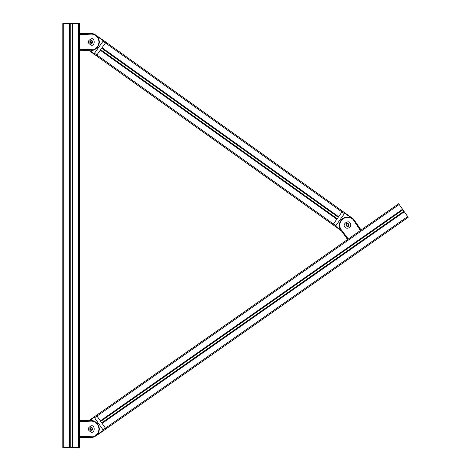 <?xml version="1.0" encoding="UTF-8"?>
<svg xmlns="http://www.w3.org/2000/svg" width="471" height="471" viewBox="0 0 471 471"><rect width="100%" height="100%" fill="white"/><g stroke="black" fill="none" stroke-linecap="round" stroke-linejoin="round"><path stroke-width="0.71" d="M342.912 218.438C346.597 216.248 350.094 216.513 353.409 219.239L361.139 230.001L398.672 203.719L399.196 204.473L96.991 416.081L100.341 420.874L402.552 209.265L404.312 211.773L102.101 423.382L105.451 428.168L96.461 415.328L96.991 416.081L94.571 417.777L94.041 417.018L348.293 238.991L347.539 239.521L340.869 230.001L340.074 228.582L340.403 228.423C339.038 224.561 339.944 221.329 343.118 218.732L342.912 218.438C339.591 221.158 338.643 224.537 340.074 228.582L340.869 230.001C338.237 227.057 338.914 223.201 342.912 218.438C348.752 216.313 352.608 216.996 354.469 220.481L359.444 227.581M361.139 230.001L348.275 238.991C347.663 238.773 345.108 235.6 340.621 229.489L340.886 229.289L348.275 238.991M399.196 204.473L402.552 209.265M404.312 211.773L408.192 217.319L103.567 430.618L103.037 429.864L105.451 428.168L105.981 428.928L105.451 428.168L407.662 216.56M99.334 429.004C99.01 424.724 96.785 422.01 92.652 420.862L92.593 421.227C96.543 422.322 98.669 424.913 98.975 429.004L99.334 429.004C99.01 433.285 96.785 435.993 92.652 437.147L79.411 437.306L79.411 447.45L72.64 447.45L72.64 23.55L79.411 23.55L79.411 34.618L79.411 33.694L91.033 33.694L93.9 34.206L92.652 33.853L92.593 34.218C96.543 35.313 98.669 37.91 98.975 41.996L99.334 41.996C99.01 37.715 96.785 35.007 92.652 33.853L82.36 33.694M99.334 41.996C99.01 46.276 96.785 48.99 92.652 50.138L79.411 50.297L79.411 34.618L91.604 34.118L91.592 33.782C84.015 33.953 79.952 34.224 79.411 34.601L79.416 34.607M79.411 50.297L79.411 421.627L79.411 420.703L91.033 420.703C94.954 420.232 97.721 422.999 99.334 429.004C97.721 435.01 94.954 437.777 91.033 437.306L82.36 437.306M79.411 437.306L79.416 421.616C79.952 421.233 84.015 420.962 91.592 420.791L91.604 421.121L79.416 421.616M72.64 23.55L69.578 23.55L69.578 447.45L62.808 447.45L62.808 23.55L63.732 23.55L63.732 447.45M72.64 447.45L69.578 447.45M69.578 23.55L63.732 23.55M69.761 23.55L69.808 447.45M91.398 427.75L90.72 427.951M90.679 427.974L91.398 430.258L92.122 430.029C92.858 428.492 92.381 427.809 90.679 427.974C89.937 429.517 90.42 430.2 92.122 430.029M91.398 430.665C89.26 429.558 89.26 428.451 91.398 427.344C93.541 428.451 93.541 429.558 91.398 430.665M91.398 425.813C87.182 427.939 87.182 430.064 91.398 432.195C95.113 433.196 95.113 424.813 91.398 425.813M82.36 420.703L88.784 420.703L94.041 417.018M79.411 436.382L92.593 436.782L92.652 437.147L91.592 437.218C84.015 437.047 79.952 436.776 79.411 436.399M91.604 436.882L91.033 437.306L93.859 436.805L91.415 437.294M94.571 417.777L103.037 429.864M96.249 435.292L96.461 435.593L103.567 430.618L96.461 435.593L93.859 436.805M90.673 43.02L90.673 43.02C92.369 43.202 92.852 42.52 92.128 40.977C90.432 40.789 89.943 41.472 90.673 43.02M90.685 43.026L91.398 43.25L92.045 40.918M91.398 43.656C89.26 42.549 89.26 41.442 91.398 40.335C93.541 41.442 93.541 42.549 91.398 43.656M91.398 38.805C87.182 40.936 87.182 43.061 91.398 45.187C95.113 46.187 95.113 37.804 91.398 38.805M103.043 41.248L94.465 53.252L96.867 54.972L105.445 42.961L103.043 41.248L103.579 40.494L342.529 211.214L333.415 223.972L336.812 219.215L100.264 50.214L96.331 55.719L88.736 50.297L82.36 50.297M91.604 49.879L91.592 50.209C84.015 50.038 79.952 49.767 79.411 49.396L92.593 49.773L92.652 50.138L91.033 50.297C94.954 50.768 97.721 48.001 99.334 41.996C97.721 35.99 94.954 33.223 91.033 33.694M91.627 40.765L92.028 40.906M96.308 35.755L96.526 35.455L93.9 34.206L95.113 34.642L94.954 34.972M88.736 50.297L93.929 54.006L94.465 53.252M105.981 42.213L102.048 47.718L338.596 216.719L342.529 211.214L344.931 212.927L344.395 213.681L105.445 42.961L105.981 42.213L95.113 34.642M335.817 225.686L96.867 54.972L96.331 55.719L332.879 224.72L333.415 223.972L332.879 224.72L335.281 226.439L344.395 213.681M348.187 223.919C346.491 223.731 346.002 224.414 346.733 225.956C348.428 226.145 348.917 225.462 348.187 223.919M351.772 218.273L351.984 217.967L344.931 212.927L351.984 217.967L354.245 220.169M345.844 237.101L341.475 230.867L335.281 226.439M346.432 225.656C347.969 226.398 348.658 225.915 348.487 224.22C346.95 223.478 346.262 223.955 346.432 225.656M348.817 223.984C349.141 226.374 348.234 227.01 346.103 225.892C345.779 223.501 346.685 222.865 348.817 223.984M344.849 226.769C347.039 230.384 352.72 226.404 350.071 223.107C348.764 219.492 341.899 224.302 344.849 226.769M360.38 230.525L353.15 219.498L353.409 219.239L354.08 220.069C358.284 226.374 360.392 229.86 360.397 230.513M353.798 220.251L354.469 220.481L353.309 219.145M100.476 421.062L402.687 209.454M101.724 422.846L403.935 211.238M100.717 421.404L402.929 209.795M101.966 423.193L404.177 211.585M78.486 23.55L78.486 447.45M72.41 23.55L72.41 447.45M71.986 23.55L71.986 447.45M70.232 23.55L70.232 447.45M92.593 436.782C96.543 435.687 98.669 433.09 98.975 429.004M92.593 421.227L91.604 421.121M94.253 417.324L89.425 420.703M97.02 434.751L103.355 430.317M92.593 49.773C96.543 48.678 98.669 46.087 98.975 41.996M92.593 34.218L91.604 34.118M103.367 40.794L97.061 36.296M89.372 50.297L94.141 53.706M101.913 47.907L338.461 216.907M101.665 48.254L338.213 217.255M100.647 49.685L337.195 218.685M100.4 50.026L336.948 219.027M335.493 226.139L340.839 229.96M350.724 217.52L344.719 213.228M353.15 219.498C349.982 216.895 346.638 216.636 343.118 218.732M340.403 228.423L340.886 229.289"/></g></svg>
